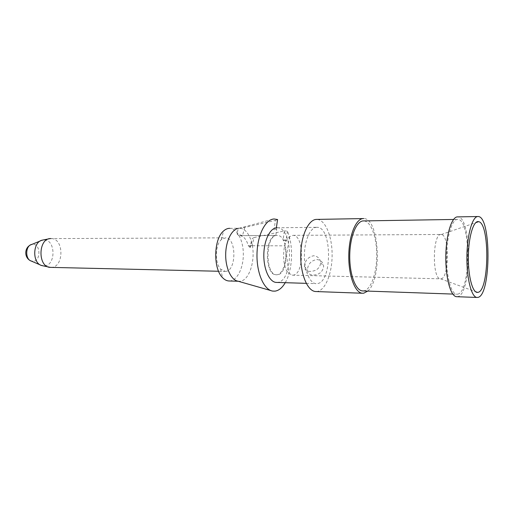<?xml version="1.0" encoding="UTF-8"?>
<svg xmlns="http://www.w3.org/2000/svg" width="514" height="514" viewBox="0 0 514 514"><rect width="100%" height="100%" fill="white"/><g stroke="black" fill="none" stroke-linecap="round" stroke-linejoin="round"><path stroke-width="0.39" stroke-dasharray="2.57 1.93" d="M292.896 275.157C304.359 274.951 304.455 234.994 292.986 235.348L289.459 236.723C282.083 242.062 281.563 267.139 288.72 273.364L292.896 275.157M441.063 234.468C432.589 233.086 431.94 279.224 440.447 278.826L440.967 278.813C449.242 278.492 449.66 234.969 441.391 234.493L441.063 234.468M457.049 296.719L457.595 296.642C471.711 294.818 471.955 216.657 457.801 216.895L457.73 216.889M457.601 294.156C470.863 292.594 471.094 219.009 457.794 219.394L457.762 219.388C452.243 218.842 446.891 235.553 446.589 255.805C446.216 276.057 451.016 293.751 456.548 294.201L457.601 294.156M363.135 290.937L363.739 290.879C370.941 289.812 376.775 273.152 376.736 255.22C376.794 237.288 370.96 221.193 363.745 220.911L363.706 220.911M367.728 291.097C382.493 279.173 379.377 218.09 363.745 218.572M316.322 291.56L317.067 291.502C325.439 290.384 332.185 273.23 332.121 254.777C332.16 236.324 325.375 219.735 316.984 219.407L316.887 219.401M316.99 227.304C310.642 226.995 304.661 239.64 304.423 254.777C304.095 269.914 309.601 283.24 315.962 283.638L317.061 283.625C332.34 282.931 332.372 226.809 317.061 227.31L316.99 227.304M276.808 282.437L277.297 282.411C293.571 281.781 293.552 227.272 277.252 227.779L277.174 227.779M237.956 281.184L239.858 281.261C249.675 280.875 256.216 258.465 251.609 242.441L250.312 238.457C247.934 232.617 244.792 229.244 240.893 228.344L238.387 228.319L244.78 227.439L275.433 220.39L274.013 229.874L276.725 229.54L276.179 228.968L274.013 229.874M229.417 280.985L229.938 280.959C237.333 280.323 243.405 267.839 243.334 254.237C243.366 240.636 237.243 228.505 229.835 228.344L229.758 228.338M225.447 271.392C236.62 271.328 236.691 237.539 225.511 237.847L221.354 239.601C215.07 244.805 214.666 263.329 220.712 269.201L225.447 271.392M277.194 235.438C265.404 234.256 264.729 275.003 276.551 274.772L277.284 274.772C289.009 274.579 289.099 235.091 277.361 235.438L277.194 235.438M275.8 235.515L239.884 235.663C243.681 236.087 246.495 239.447 248.326 245.737L284.827 245.821C288.065 257.771 283.484 274.604 276.725 274.759L275.992 274.759C264.691 275.074 264.479 236.44 275.8 235.515L276.725 229.54M238.83 235.733L236.883 233.684L238.387 228.319M244.78 227.439L242.486 235.708L236.883 233.684M277.586 219.529L275.433 220.39M276.352 227.818L276.179 228.968M248.326 245.737L249.849 247.228C249.508 246.302 250.202 245.808 251.937 245.75L254.147 237.59L284.364 230.876L283.028 240.231L285.7 239.922L286.118 240.468L283.028 240.231M254.147 237.59C252.194 238.239 251.288 239.505 251.43 241.381L251.609 242.441L250.183 247.697M285.244 282.7C292.684 270.223 293.7 245.698 287.442 231.184L284.364 230.876M284.827 245.821L285.7 239.922M287.442 231.184L286.118 240.468M316.785 259.531C320.852 259.975 323.139 262.23 323.659 266.303C322.786 271.842 319.284 274.772 313.154 275.093C309.499 274.881 307.584 273.152 307.417 269.895C307.937 264.093 311.06 260.637 316.785 259.531M304.416 266.458C304.95 260.598 308.014 257.032 313.63 255.747C317.774 256.261 320.151 258.619 320.749 262.808C319.824 268.353 316.219 271.219 309.942 271.398C306.318 271.251 304.474 269.599 304.416 266.458L307.417 269.895M30.23 260.566L32.992 261.33C40.979 261.427 40.831 243.816 32.845 244.291L29.973 245.274M50.95 267.389L51.201 267.383C64.147 267.415 64.134 238.284 51.182 238.573L50.963 238.573M40.413 264.986L44.153 265.892C56.071 265.937 55.859 239.318 43.934 239.935L40.253 240.995M289.459 236.723L286.613 255.201L288.72 273.364M292.183 275.157L440.447 278.826M441.391 234.493L475.733 222.658M440.652 278.839L475.476 291.656M477.699 216.535L478.116 216.529M452.795 294.072L456.548 294.201M453.515 219.459L457.762 219.388M363.096 218.578L363.655 218.572M306.248 283.342L315.962 283.638M229.835 228.344L239.762 228.222M238.22 281.254L238.631 281.267M220.712 269.201L222.536 277.637M221.354 239.601L223.551 230.992M50.115 238.599L225.511 237.847M218.578 271.251L224.785 271.392M275.992 274.759L276.551 274.772M239.884 235.663L277.361 235.438M270.749 290.538L272.638 291.078M239.222 228.203L274.123 218.983M251.436 241.381L249.849 247.228M277.252 227.779L317.061 227.31M292.986 235.348L441.179 234.474M320.749 262.808L323.659 266.303"/><path stroke-width="0.77" d="M477.943 292.344C489.309 291.053 489.958 223.16 478.624 221.662L478.168 221.598C473.246 221.046 468.492 237.468 468.35 256.955C468.132 276.448 472.578 292.903 477.506 292.402L477.943 292.344M477.93 297.388C491.159 295.486 491.442 216.317 478.181 216.529L478.116 216.529C472.61 215.931 467.226 233.979 466.911 255.921C466.526 277.856 471.319 296.97 476.844 297.445L477.93 297.388M477.699 216.535L457.73 216.889C451.857 216.31 446.133 234.114 445.818 255.734C445.42 277.354 450.547 296.212 456.438 296.694L457.049 296.719M453.515 219.459L363.706 220.911C356.742 220.429 350.073 236.061 349.758 254.957C349.359 273.846 355.437 290.416 362.415 290.911L363.135 290.937M363.745 218.572L363.655 218.572C356.241 218.071 349.122 234.718 348.788 254.886C348.363 275.048 354.846 292.71 362.28 293.243L363.739 293.205L367.728 291.097M363.096 218.578L316.887 219.401C308.805 218.945 301.088 235.02 300.754 254.469C300.311 273.911 307.378 290.975 315.48 291.528L316.322 291.56M277.174 227.779C270.422 227.49 264.08 239.749 263.836 254.417C263.509 269.079 269.368 282.006 276.134 282.417L276.808 282.437M238.387 228.319C231.628 229.328 225.755 241.188 225.685 254.693C225.537 268.205 231.216 280.111 237.956 281.184L270.749 290.538M229.758 228.338C227.599 228.319 225.53 229.205 223.551 230.992C213.651 239.01 212.995 268.559 222.536 277.637C224.457 279.667 226.513 280.772 228.698 280.965L229.417 280.985M285.244 282.7C282.295 287.75 278.896 290.564 275.035 291.136L272.638 291.078C263.939 289.832 256.544 272.998 256.994 254.057C257.341 235.104 265.41 219.227 274.123 218.983L277.586 219.529L276.352 227.818M40.253 240.995L31.829 244.413C25.314 245.48 24.942 259.506 31.393 261.106L40.413 264.986M50.963 238.573C38.023 237.802 37.477 267.441 50.436 267.376L50.95 267.389M50.115 238.599L42.411 240.115C32.594 241.664 32.029 263.2 41.75 265.565L50.436 267.376L218.578 271.251M29.973 245.274C24.261 248.461 24.415 257.604 30.23 260.566M475.733 222.658L478.624 221.662M475.476 291.656L477.506 292.402M456.438 296.694L476.844 297.445M362.415 290.911L452.795 294.072M315.48 291.528L362.28 293.243M276.134 282.417L306.248 283.342M228.698 280.965L238.22 281.254"/></g></svg>
